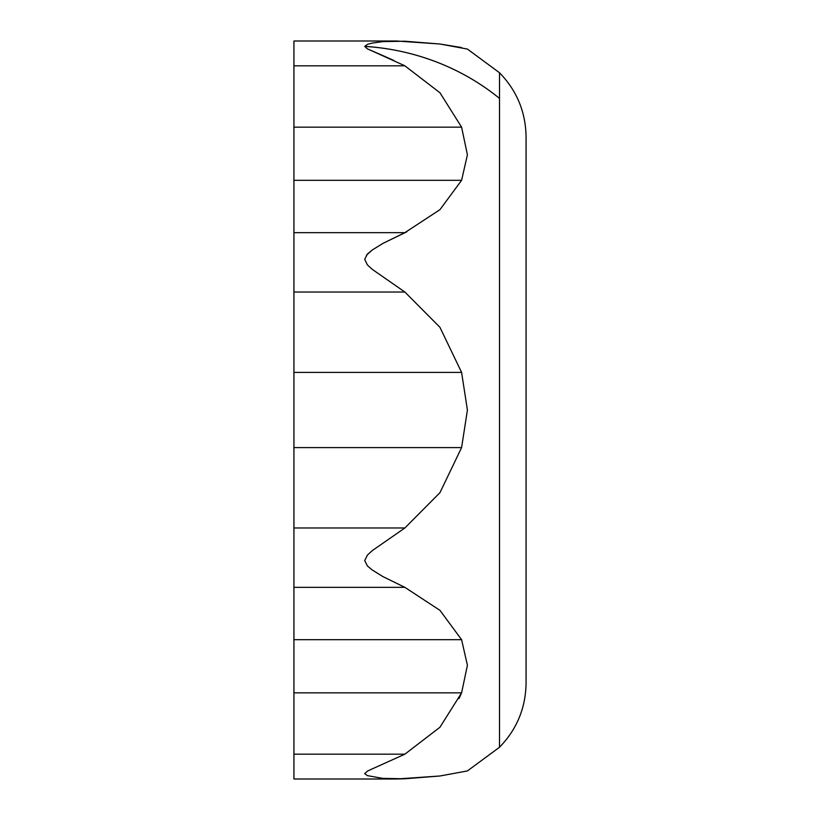 <?xml version="1.0" encoding="UTF-8"?>
<svg xmlns="http://www.w3.org/2000/svg" width="820" height="820" viewBox="0 0 820 820"><rect width="100%" height="100%" fill="white"/><g stroke="black" fill="none" stroke-linecap="round" stroke-linejoin="round"><path stroke-width="1.23" d="M293.929 41.225L293.929 778.774M404.865 778.774L439.961 775.986L396.501 779L382.848 778.385L367.411 775.638L382.848 778.385L404.865 778.774L395.804 779M372.27 768.883L367.483 771.097L364.695 773.649M367.165 48.728L404.383 65.569M382.858 55.586L367.411 48.862L364.695 46.361A226.812 209.541 0 0 1 499.503 98.42L499.503 72.744L499.503 98.42A226.812 209.541 180 0 0 364.695 46.381L367.483 44.331L372.3 43.081L367.452 44.341M461.476 47.55L439.961 44.013L404.865 41.225L382.878 41.605L372.27 43.091L382.899 41.605L396.501 41L439.961 44.013L404.865 41.225M467.41 49.067L439.961 44.013L467.41 49.067L499.503 72.744C516.846 90.61 525.702 111.992 526.071 136.899L526.071 683.101L526.071 136.899M526.071 683.101C525.702 708.008 516.846 729.39 499.503 747.256L499.503 98.42L499.503 747.256L467.41 770.933L439.961 775.986L467.41 770.933M404.865 65.815L439.961 92.762L461.598 127.161L467.41 154.826L461.598 180.308L439.961 209.653L461.598 180.308L293.929 180.308L293.929 127.161L461.598 127.161L439.961 92.762L404.865 65.815L293.929 65.815L404.865 65.815M406.853 231.773L382.899 243.417L372.3 249.967L366.396 255.215M396.501 41L293.929 41L293.929 127.161L461.598 127.161L467.41 154.826L461.598 180.308L293.929 180.308L293.929 292.022L404.865 292.022L372.208 269.319L367.411 264.911L364.695 259.335L367.411 264.911L372.208 269.319L404.865 292.022L439.961 327.344L461.598 372.413L467.41 410.051L461.598 447.587L439.961 492.656L404.865 527.977L372.3 550.599L367.483 555.007L364.695 560.562L367.411 565.954L372.208 569.961L382.848 576.562L404.865 587.345L439.961 610.346L461.598 639.692L467.41 665.256L461.598 692.838L459.056 698.517M439.961 727.237L404.865 754.185L372.3 768.863L404.865 754.185L439.961 727.237L461.598 692.838L293.929 692.838L293.929 639.692L461.598 639.692L439.961 610.346L404.865 587.345L293.929 587.345L293.929 639.692L461.598 639.692L467.41 665.256L461.598 692.838L293.929 692.838L293.929 754.185L404.865 754.185L293.929 754.185L293.929 779L396.501 779M367.411 775.638L364.695 773.598L367.483 771.097L372.3 768.863M379.352 54.099L382.868 55.586M393.815 60.454L382.848 55.575M364.695 259.335L367.483 253.964L372.3 249.967L382.899 243.417L404.865 232.654L293.929 232.654L404.865 232.654L439.961 209.653M404.865 292.022L293.929 292.022L293.929 372.413L461.598 372.413L439.961 327.344L404.865 292.022M461.598 372.413L467.41 410.051L461.598 447.587L293.929 447.587L293.929 372.413L461.598 372.413M461.598 447.587L293.929 447.587L293.929 527.977L404.865 527.977L439.961 492.656L461.598 447.587M293.929 587.345L404.865 587.345L382.848 576.562L372.208 569.961L367.411 565.954L364.695 560.562L367.483 555.007L372.3 550.599L404.865 527.977L293.929 527.977L293.929 587.345"/></g></svg>
